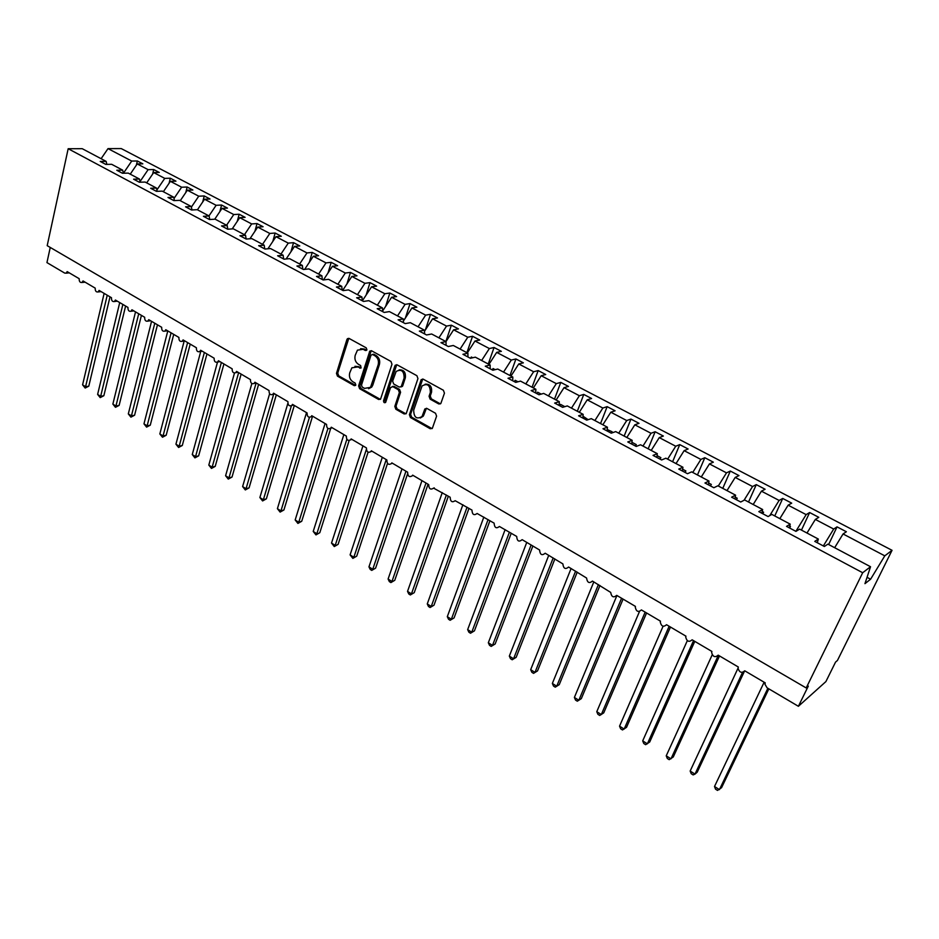 <?xml version="1.0" encoding="UTF-8"?>
<svg xmlns="http://www.w3.org/2000/svg" width="939" height="939" viewBox="0 0 939 939"><rect width="100%" height="100%" fill="white"/><g stroke="black" fill="none" stroke-linecap="round" stroke-linejoin="round"><path stroke-width="1.41" d="M366.926 349.813L366.21 347.841L349.108 338.451L346.925 339.472L336.467 373.37L337.465 376.128L354.296 385.671L355.822 384.99L355.118 383.053L352.923 381.809C349.954 379.696 348.874 376.739 349.707 372.936L351.879 367.818L357.595 366.949L361.069 367.982L360.635 365.541L358.428 364.309C355.435 362.208 354.355 359.238 355.188 355.388L357.442 350.153L363.147 349.296L365.365 350.517L366.926 349.813M438.736 403.934L440.872 403.418L444.452 393.159L443.396 390.26L423.243 379.192L421.2 379.638L409.404 414.674L410.437 417.515L430.25 428.759L432.386 428.254L436.588 416.141L435.543 413.277L426.963 408.465L424.874 408.946L422.034 416.517C416.658 419.616 413.888 417.491 413.688 410.155L422.034 385.976C427.456 382.983 430.226 385.143 430.355 392.455L429.076 396.27L430.121 399.145L438.736 403.934L440.508 403.817M106.835 164.372L106.13 161.367L82.221 148.691L68.171 148.726L47.196 245.666L806.202 687.947L808.303 686.092L798.396 706.292L767.069 687.806L764.945 684.238L765.238 682.876L744.733 670.798C741.681 673.416 739.451 672.559 738.042 668.239L738.324 667.019L718.194 655.164C715.119 657.781 712.924 656.901 711.633 652.523L711.903 651.455L692.137 639.811C689.038 642.429 686.89 641.525 685.705 637.088L685.951 636.173L666.549 624.728C663.427 627.358 661.326 626.43 660.246 621.935L660.469 621.16L641.407 609.927C638.262 612.557 636.208 611.594 635.245 607.04L635.445 606.406L616.712 595.373C613.543 598.002 611.535 597.016 610.702 592.415L592.45 581.088C589.258 583.706 587.298 582.696 586.582 578.037L568.611 567.039C565.384 569.656 563.482 568.623 562.884 563.905L545.183 553.235C541.932 555.853 540.066 554.785 539.596 550.019L522.154 539.667C518.903 542.273 517.084 541.181 516.685 536.439L499.442 526.486C496.25 528.892 494.477 527.777 494.125 523.152L477.129 513.492C473.972 515.734 472.247 514.607 471.953 510.088L455.18 500.71C452.07 502.799 450.391 501.637 450.157 497.247L433.583 488.139C430.532 490.064 428.9 488.89 428.7 484.618L412.644 475.146L412.35 475.768C409.345 477.552 407.772 476.355 407.608 472.188L391.809 462.868L391.457 463.584C388.511 465.228 386.974 464.019 386.856 459.957L371.304 450.79L370.893 451.6C368.006 453.114 366.527 451.882 366.433 447.926L351.127 438.912L350.658 439.792C347.841 441.189 346.397 439.945 346.338 436.083L331.279 427.21L330.751 428.172C327.993 429.452 326.596 428.196 326.561 424.428L311.736 415.695L311.149 416.74C308.462 417.89 307.1 416.634 307.088 412.96L292.487 404.369L291.865 405.472C289.224 406.517 287.909 405.261 287.921 401.669L273.554 393.206L272.873 394.368C270.303 395.319 269.024 394.051 269.047 390.554L254.903 382.22L254.176 383.429C251.664 384.297 250.431 383.018 250.467 379.602L236.534 371.398L235.771 372.666C233.318 373.44 232.121 372.161 232.168 368.827L218.447 360.74L217.637 362.043C215.254 362.759 214.08 361.468 214.139 358.205L200.629 350.247L199.784 351.597C197.448 352.219 196.321 350.94 196.392 347.747L183.07 339.906L182.189 341.291C179.924 341.855 178.833 340.575 178.903 337.441L165.78 329.718L164.865 331.127C162.658 331.631 161.59 330.352 161.672 327.288L148.749 319.671L147.799 321.126C145.639 321.572 144.606 320.293 144.688 317.288L131.953 309.776L130.979 311.255C128.878 311.642 127.868 310.375 127.962 307.429L115.403 300.034L114.405 301.525C112.363 301.877 111.377 300.597 111.471 297.71L99.088 290.421L98.079 291.935C96.071 292.24 95.121 290.973 95.215 288.132L83.019 280.949L81.975 282.486C80.026 282.745 79.099 281.477 79.193 278.695L67.162 271.617L66.117 273.167L64.697 273.085L46.95 262.603L50.248 247.438M68.171 148.726L862.683 572.731L806.202 687.947M391.986 364.273L390.953 361.445L371.609 350.81L369.79 351.104L358.604 385.906L359.614 388.687L378.652 399.486L380.565 399.134L391.986 364.273M397.162 364.86L416.904 375.706L417.949 378.57L406.223 413.547L404.193 413.97L395.847 409.24L394.814 406.411L399.368 392.561L398.336 389.732L392.807 386.633L390.542 387.619L385.636 402.42C384.274 403.113 383.593 402.549 383.558 400.707L394.885 365.87L397.162 364.86M862.683 572.731L870.535 566.733L827.905 544.127L824.372 546.486L814.759 541.38L818.339 539.056L817.306 542.73M818.339 539.056L799.617 529.127L795.955 531.38L786.53 526.368L790.227 524.15L789.3 527.835M790.227 524.15L771.858 514.408L768.079 516.556L758.829 511.638L762.656 509.525L761.811 513.222M762.656 509.525L744.627 499.959L740.718 502.013L731.634 497.177L735.589 495.17L734.826 498.879M735.589 495.17L717.889 485.78L713.863 487.728L704.954 482.998L709.015 481.085L708.346 484.794M709.015 481.085L691.644 471.871L687.501 473.714L678.756 469.066L682.935 467.246L682.336 470.967M682.935 467.246L665.868 458.197L661.619 459.957L653.039 455.392L657.312 453.666L656.807 457.387M657.312 453.666L640.562 444.781L636.208 446.448L627.78 441.952L632.158 440.321L631.724 444.053M632.158 440.321L615.702 431.588L611.254 433.172L602.967 428.759L607.439 427.222L607.087 430.954M607.439 427.222L591.277 418.641L586.734 420.132L578.6 415.801L583.166 414.345L582.873 418.078L583.741 416.705L588.143 419.674M583.166 414.345L567.285 405.918L562.649 407.326L554.656 403.077L559.315 401.692L559.092 405.437M559.315 401.692L543.693 393.406L538.986 394.744L531.122 390.565L535.864 389.262L535.711 393.007M535.864 389.262L520.523 381.117L515.722 382.373L507.999 378.264L512.823 377.044L512.729 380.788M512.823 377.044L497.74 369.039L492.858 370.224L485.263 366.187L490.17 365.025L490.146 368.769M490.17 365.025L475.345 357.16L470.392 358.275L462.927 354.296L467.904 353.217L467.927 356.961M467.904 353.217L453.314 345.482L448.29 346.526L440.954 342.618L446.002 341.608L446.084 345.352M446.002 341.608L431.658 334.002L426.564 334.965L419.346 331.127L424.463 330.188L424.604 333.932M424.463 330.188L410.355 322.699L405.202 323.603L398.101 319.835L403.277 318.943L403.477 322.687M403.277 318.943L389.403 311.595L384.18 312.429L377.196 308.72L382.443 307.898L382.689 311.642M382.443 307.898L368.792 300.656L363.51 301.442L356.632 297.78L361.938 297.029L362.243 300.762M361.938 297.029L348.51 289.905L343.169 290.62L336.408 287.029L341.773 286.325L342.113 290.069M341.773 286.325L328.544 279.317L323.145 279.975L316.502 276.442L321.913 275.796L322.312 279.529M321.913 275.796L308.908 268.906L303.45 269.505L296.9 266.019L302.37 265.432L302.816 269.164M302.37 265.432L289.564 258.648L284.059 259.199L277.615 255.772L283.144 255.232L283.625 258.964M283.144 255.232L270.526 248.553L264.974 249.046L258.636 245.678L264.199 245.196L264.728 248.917M264.199 245.196L251.793 238.612L246.194 239.058L239.938 235.736L245.56 235.302L246.124 239.022M245.56 235.302L233.33 228.823L227.696 229.222L221.545 225.947L227.203 225.571L227.79 229.222M227.203 225.571L215.16 219.186L209.479 219.538L203.411 216.31L209.115 215.982L209.737 219.526M209.115 215.982L197.26 209.69L191.533 209.996L185.57 206.826L191.31 206.533L191.943 209.972M191.31 206.533L179.631 200.347L173.868 200.606L167.987 197.472L173.762 197.237L174.419 200.582M173.762 197.237L162.259 191.133L156.461 191.345L150.663 188.27L156.484 188.07L157.142 191.321M156.484 188.07L145.146 182.06L139.312 182.225L133.608 179.196L139.453 179.044L140.134 182.201M139.453 179.044L128.279 173.116L122.41 173.245L116.788 170.252L122.669 170.147L123.361 173.222M828.644 544.514L837.036 526.861L833.691 529.044L815.345 519.431L806.988 533.035M823.339 545.946L833.691 529.044M801.46 530.101L809.629 512.53L806.143 514.619L788.138 505.17L779.84 518.633M795.861 531.333L806.143 514.619M774.757 515.945L782.715 498.456L779.112 500.44L761.435 491.167L753.184 504.501M769.745 515.605L779.112 500.44M748.536 502.036L756.282 484.63L752.562 486.519L735.202 477.423L726.997 490.616M744.04 500.264L752.562 486.519M722.772 488.374L730.319 471.049L726.493 472.857L709.438 463.913L701.28 476.977M718.3 486.003L726.493 472.857M697.466 474.958L704.813 457.716L700.881 459.429L684.132 450.65L676.021 463.584M692.747 472.446L700.881 459.429M672.606 461.765L679.754 444.617L675.728 446.236L659.26 437.609L651.208 450.427M667.641 459.136L675.728 446.236M648.168 448.807L655.14 431.74L651.009 433.278L634.834 424.804L626.818 437.492M642.969 446.048L651.009 433.278M624.153 436.072L630.938 419.087L626.712 420.543L610.82 412.209L602.85 424.78M618.719 433.196L626.712 420.543M600.537 423.559L607.157 406.646L602.838 408.031L587.215 399.838L579.293 412.291M594.892 420.555L602.838 408.031M577.332 411.247L583.765 394.427L579.375 395.73L564.01 387.678L556.134 400.002M571.464 408.136L579.375 395.73M554.503 399.145L560.783 382.396L556.299 383.628L541.193 375.717L533.364 387.936M548.446 395.929L556.299 383.628M532.061 387.232L538.176 370.576L533.61 371.738L518.751 363.956L510.969 376.058M525.805 383.922L533.61 371.738M509.983 375.53L515.934 358.956L511.297 360.048L496.684 352.383L488.949 364.379M503.539 372.114L511.297 360.048M488.257 364.015L494.067 347.512L489.36 348.545L474.981 341.01L467.293 352.888M481.637 360.494L489.36 348.545M466.894 352.677L472.552 336.268L467.775 337.23L453.631 329.812L445.978 341.596M460.098 349.073L467.775 337.23M445.861 341.526L451.377 325.187L446.53 326.091L432.621 318.802L424.51 331.256M438.9 337.84L446.53 326.091M425.39 329.894L430.543 314.295L425.637 315.14L411.951 307.957L403.394 321.056M418.043 326.784L425.637 315.14M405.366 318.028L410.038 303.579L405.073 304.353L391.598 297.287L382.643 310.95M397.526 315.891L405.073 304.353M385.624 306.407L389.861 293.027L384.837 293.743L371.574 286.794L362.348 300.82M377.325 305.187L384.837 293.743M366.151 295.034L370.001 282.639L364.919 283.308L351.855 276.453L342.688 290.374M357.454 294.646L364.919 283.308M346.949 283.895L350.447 272.416L345.306 273.026L332.453 266.289L323.415 279.951M337.876 284.271L345.306 273.026M328.016 272.979L331.185 262.345L325.997 262.897L313.333 256.265L304.647 269.376M318.614 274.047L325.997 262.897M309.354 262.274L312.218 252.427L306.983 252.931L294.517 246.394L286.137 258.988M299.647 263.988L306.983 252.931M290.949 251.758L293.543 242.661L288.261 243.119L275.984 236.687L267.908 248.788M280.961 254.082L288.261 243.119M272.803 241.452L275.15 233.036L269.81 233.447L257.72 227.109L249.927 238.764M262.556 244.316L269.81 233.447M254.903 231.323L257.028 223.564L251.652 223.928L239.738 217.684L232.203 228.905M244.433 234.715L251.652 223.928M237.25 221.381L239.175 214.233L233.752 214.538L222.015 208.388L214.738 219.21M226.569 225.243L233.752 214.538M219.855 211.604L221.581 205.031L216.123 205.301L204.549 199.232L197.436 209.796M208.974 215.911L216.123 205.301M202.695 202.002L204.244 195.958L198.739 196.192L187.354 190.218L180.276 200.688M191.403 207.073L198.739 196.192M185.769 192.554L187.154 187.025L181.626 187.213L170.393 181.333L163.351 191.72M174.008 198.481L181.626 187.213M169.079 183.269L170.323 178.222L164.748 178.375L153.679 172.565L146.684 182.87M156.872 189.983L164.748 178.375M152.611 174.138L153.714 169.548L148.116 169.654L137.2 163.926L142.834 163.844L137.352 160.992L131.718 161.05L108.008 148.62L121.248 148.585L892.05 550.313L837.447 660.446L835.534 662.124L825.897 681.585L798.396 706.292M140.005 181.591L148.116 169.654M106.13 161.367L100.227 161.449L105.767 164.395L111.659 164.302L122.669 170.147M136.366 165.147L137.352 160.992M123.432 173.222L131.718 161.05M834.654 547.707L843.058 533.962L846.368 531.744L837.036 526.861M809.629 512.53L818.785 517.319L815.345 519.431M782.715 498.456L791.706 503.151L788.138 505.17M756.282 484.63L765.109 489.242L761.435 491.167M730.319 471.049L738.993 475.592L735.202 477.423M704.813 457.716L713.335 462.176L709.438 463.913M679.754 444.617L688.123 448.995L684.132 450.65M655.14 431.74L663.357 436.048L659.26 437.609M630.938 419.087L639.025 423.313L634.834 424.804M607.157 406.646L615.104 410.801L610.82 412.209M583.765 394.427L591.582 398.512L587.215 399.838M560.783 382.396L568.459 386.422L564.01 387.678M538.176 370.576L545.723 374.532L541.193 375.717M515.934 358.956L523.363 362.841L518.751 363.956M494.067 347.512L501.367 351.339L496.684 352.383M472.552 336.268L479.735 340.024L474.981 341.01M451.377 325.187L458.455 328.896L453.631 329.812M430.543 314.295L437.504 317.945L432.621 318.802M410.038 303.579L416.893 307.159L411.951 307.957M389.861 293.027L396.61 296.56L391.598 297.287M370.001 282.639L376.645 286.113L371.574 286.794M350.447 272.416L356.984 275.831L351.855 276.453M331.185 262.345L337.617 265.714L332.453 266.289M312.218 252.427L318.556 255.737L313.333 256.265M293.543 242.661L299.787 245.924L294.517 246.394M275.15 233.036L281.301 236.252L275.984 236.687M257.028 223.564L263.084 226.733L257.72 227.109M239.175 214.233L245.138 217.343L239.738 217.684M221.581 205.031L227.461 208.106L222.015 208.388M204.244 195.958L210.043 198.998L204.549 199.232M187.154 187.025L192.871 190.018L187.354 190.218M170.323 178.222L175.945 181.168L170.393 181.333M153.714 169.548L159.266 172.447L153.679 172.565M870.535 566.733L864.96 583.659L870.594 579.222L884.796 555.841L843.058 533.962M884.796 555.841L892.05 550.313M789.57 527.976L790.485 526.497L789.734 526.098M762.703 513.703L763.618 512.225L762.21 511.473M736.329 499.677L737.232 498.222L735.19 497.13M710.424 485.897L711.328 484.454L708.663 483.045M684.977 472.376L685.881 470.944L682.618 469.218M659.988 459.077L660.88 457.669L657.042 455.626M635.421 446.025L636.313 444.617L631.924 442.292M611.312 433.149L612.169 431.799L607.216 429.534M564.832 406.657L560.501 404.357L559.632 405.718M541.204 394.11L537.648 392.22L536.779 393.57M517.988 381.786L515.171 380.295L514.314 381.621M495.158 369.661L493.069 368.558L492.224 369.884M472.728 357.747L471.331 357.008L470.545 358.24M450.661 346.033L449.558 346.256M130.239 174.161L137.2 163.926M101.107 158.703L108.008 148.62M870.594 579.222L867.049 577.321M470.944 358.146L471.331 357.008M492.541 370.048L493.069 368.558M514.631 381.797L515.171 380.295M537.085 393.734L537.648 392.22M559.926 405.883L560.501 404.357M583.154 418.231L583.741 416.705M365.365 350.517L366.644 350.294L364.391 349.05L360.588 348.674M354.965 366.316L358.839 366.691L361.092 367.947M348.803 338.322L337.723 373.1L338.721 375.858L355.599 385.424M371.245 350.67L359.848 385.624L360.846 388.406L380.342 399.368M372.548 354.473L370.987 355.188L361.503 385.107L362.208 387.056L364.532 388.382L370.506 387.349L378.182 364.778C379.051 360.893 377.959 357.9 374.907 355.775L372.548 354.473L373.792 354.226L372.478 354.449M368.581 388.746L371.738 387.068L372.853 384.99L371.621 385.272M373.792 354.226L376.152 355.529C379.192 357.642 380.283 360.635 379.415 364.52L372.853 384.99M392.338 386.457L394.028 386.352L399.556 389.439L400.589 392.267L396.035 406.106L397.056 408.923L405.941 413.853M396.739 364.696L384.79 400.413L385.624 402.432M404.134 378.065C404.087 370.999 401.423 368.792 396.152 371.457L392.643 381.14L393.676 383.969L399.216 387.056L401.199 386.668L404.134 378.065L405.355 377.795C405.871 372.208 403.782 369.59 399.087 369.919M400.918 386.95L402.408 386.375L402.725 385.788L401.505 386.07M405.355 377.795L402.725 385.788M425.085 384.215C429.933 383.828 432.081 386.481 431.553 392.162L430.273 395.976L431.318 398.84L439.922 403.617M420.273 418.019L423.231 416.188L423.876 414.885L422.667 415.214M426.4 408.265L423.876 414.885M422.738 379.004L410.601 414.345L411.634 417.186L432.057 428.63M85.167 388.042L85.578 386.739L88.794 386.164L85.167 388.042L82.585 384.837L85.578 386.739L107.234 295.222M88.794 386.164L110.004 296.853M82.585 384.837L104.135 293.391M100.215 397.62L100.661 396.328L103.853 395.718L100.215 397.62L97.621 394.403L100.661 396.328L122.868 304.424M103.853 395.718L125.603 306.044M97.621 394.403L119.723 302.581M115.462 407.315L115.943 406.035L119.124 405.402L115.462 407.315L112.868 404.087L115.943 406.035L138.714 313.767M119.124 405.402L141.425 315.363M112.868 404.087L135.521 311.889M130.92 417.151L131.425 415.883L134.594 415.226L130.92 417.151L128.314 413.899L131.425 415.883L154.782 323.227M134.594 415.226L157.459 324.812M128.314 413.899L151.555 321.326M146.59 427.128L147.13 425.86L150.275 425.167L146.59 427.128L143.972 423.853L147.13 425.86L171.074 332.829M150.275 425.167L173.727 334.39M143.972 423.853L167.799 330.904M162.482 437.234L163.046 435.978L166.18 435.262L162.482 437.234L159.841 433.947L163.046 435.978L187.612 342.571M166.18 435.262L190.218 344.108M159.841 433.947L184.185 340.974M178.586 447.48L179.185 446.236L182.295 445.485L178.586 447.48L175.933 444.182L179.185 446.236L204.373 352.454M182.295 445.485L206.956 353.968M175.933 444.182L200.746 351.432M194.913 457.88L195.547 456.647L198.645 455.861L194.913 457.88L192.26 454.546L195.547 456.647L221.381 362.466M198.645 455.861L223.928 363.968M192.26 454.546L217.496 362.149M211.475 468.42L212.144 467.188L215.219 466.378L211.475 468.42L208.81 465.075L212.144 467.188L238.635 372.63M215.219 466.378L241.135 374.109M208.81 465.075L234.468 373.088M228.271 479.101L228.975 477.892L232.027 477.047L228.271 479.101L225.595 475.744L228.975 477.892L256.112 383.042M232.027 477.047L258.601 384.403M225.595 475.744L251.84 383.582M245.314 489.947L246.053 488.738L249.081 487.857L245.314 489.947L242.614 486.566L246.053 488.738L273.672 394.192M249.081 487.857L276.324 394.838M242.614 486.566L269.61 393.758M262.591 500.945L263.366 499.748L266.371 498.832L262.591 500.945L259.88 497.541L263.366 499.748L291.383 405.836M266.371 498.832L294.318 405.437M259.88 497.541L287.85 403.406M280.127 512.095L280.937 510.922L283.918 509.971L280.127 512.095L277.404 508.668L280.937 510.922L309.436 417.386M283.918 509.971L312.499 416.411M277.404 508.668L306.537 412.644M297.909 523.422L298.766 522.248L301.724 521.262L297.909 523.422L295.175 519.971L298.766 522.248L327.934 428.501M301.724 521.262L330.763 428.172L332.253 427.785M295.175 519.971L325.058 423.548M315.962 534.901L319.788 532.718L315.962 534.901L313.215 531.439L316.854 533.751L346.855 439.323M319.788 532.718L349.132 440.602M313.215 531.439L343.85 434.616M334.272 546.557L338.11 544.35L334.272 546.557L331.526 543.071L335.211 545.418L366.316 449.581M338.11 544.35L368.088 452.211M331.526 543.071L362.935 445.861M352.864 558.388L356.714 556.158L352.864 558.388L350.094 554.879L353.85 557.261L386.222 459.582M356.714 556.158L387.514 463.432M350.094 554.879L382.314 457.281M371.738 570.396L375.6 568.142L371.738 570.396L370.212 569.421L368.957 566.863L372.76 569.28L405.953 471.214M375.6 568.142L407.514 474.066M368.957 566.863L401.986 468.866M390.894 582.579L394.767 580.302L390.894 582.579L389.345 581.605L388.1 579.034L391.962 581.487L426.001 483.022M394.767 580.302L428.055 484.231M388.1 579.034L421.963 480.639M410.343 594.962L414.24 592.65L410.343 594.962L408.77 593.964L407.538 591.382L411.458 593.882L446.365 495.017M414.24 592.65L448.361 496.191M407.538 591.382L442.269 492.599M430.085 607.521L433.994 605.186L430.085 607.521L428.489 606.512L427.268 603.93L431.247 606.465L467.047 507.201M433.994 605.186L468.995 508.351M427.268 603.93L462.88 504.748M450.133 620.28L454.065 617.921L450.133 620.28L448.525 619.259L447.304 616.665L451.354 619.235L488.069 519.584M454.065 617.921L489.947 520.687M447.304 616.665L483.831 517.096M470.498 633.238L474.441 630.844L470.498 633.238L468.866 632.193L467.657 629.611L471.765 632.217L509.419 532.167M474.441 630.844L511.239 533.235M467.657 629.611L505.123 529.631M491.191 646.408L495.146 643.978L491.191 646.408L489.524 645.351L488.327 642.746L492.506 645.398L531.122 544.949M495.146 643.978L532.883 545.982M488.327 642.746L526.756 542.378M512.201 659.777L516.168 657.323L512.201 659.777L510.511 658.697L509.337 656.091L513.574 658.791L553.177 557.942M516.168 657.323L554.879 558.94M509.337 656.091L548.74 555.336M533.552 673.369L537.542 670.88L533.552 673.369L531.838 672.265L530.676 669.66L534.984 672.394L575.607 571.158M537.542 670.88L577.227 572.121M530.676 669.66L571.088 568.494M555.254 687.172L559.245 684.648L555.254 687.172L553.505 686.057L552.355 683.439L556.733 686.221L598.401 584.586M559.245 684.648L599.962 585.502M552.355 683.439L593.812 581.887M623.073 599.117L581.311 698.651L577.297 701.198L575.525 700.071L574.386 697.442L578.835 700.271L621.583 598.249M574.386 697.442L616.923 595.502M646.572 612.967L603.73 712.877L599.704 715.459L597.897 714.309L596.781 711.68L601.312 714.556L645.163 612.134M596.781 711.68L639.482 611.524M670.469 627.041L626.524 727.338L622.487 729.955L620.656 728.781L619.552 726.152L624.153 729.075L669.143 626.266M619.552 726.152L663.075 626.266M694.778 641.372L649.694 742.045L645.645 744.686L643.778 743.5L642.699 740.871L647.37 743.841L693.534 640.633M642.699 740.871L687.313 640.668M719.509 655.938L673.263 756.987L669.19 759.674L667.3 758.466L666.232 755.825L670.986 758.841L718.347 655.258M666.232 755.825L712.208 654.823M744.404 671.35L697.219 772.187L695.001 774.112L693.135 774.91L691.21 773.689L690.165 771.036L695.001 774.112L742.538 672.406M690.165 771.036L738.042 668.157M768.853 688.85L721.586 787.657L717.502 790.415L715.53 789.159L714.509 786.506L719.427 789.64L767.867 688.275M714.509 786.506L764.123 682.219M364.391 349.05L363.147 349.296M361.046 367.924L359.801 368.182M358.839 366.691L357.595 366.949M355.541 385.389L354.296 385.671M338.721 375.858L337.465 376.128M337.723 373.1L336.467 373.37M348.181 339.249L346.925 339.472M379.884 399.192L378.652 399.486M360.846 388.406L359.614 388.687M359.848 385.624L358.604 385.906M370.623 351.585L369.379 351.832M379.415 364.52L378.182 364.778M376.152 355.529L374.907 355.775M405.402 413.653L404.193 413.97M397.056 408.923L395.847 409.24M396.035 406.106L394.814 406.411M400.589 392.267L399.368 392.561M399.556 389.439L398.336 389.732M394.028 386.352L392.807 386.633M384.79 400.413L383.558 400.707M396.105 365.611L394.885 365.87M431.318 398.84L430.121 399.145M430.273 395.976L429.076 396.27M431.553 392.162L430.355 392.455M425.825 409.122L424.628 409.439M431.447 428.419L430.25 428.759M411.634 417.186L410.437 417.515M410.601 414.345L409.404 414.674M422.116 379.908L420.907 380.201M85.085 282.17L81.975 282.486M69.286 272.862L66.117 273.167M101.095 291.606L98.079 291.935M117.352 301.173L114.405 301.525M133.831 310.891L130.979 311.255M150.557 320.739L147.799 321.126M167.529 330.739L164.865 331.127M184.748 340.88L182.189 341.291M202.225 351.174L199.784 351.597M219.961 361.632L217.637 362.043M237.966 372.243L235.771 372.666M256.253 383.006L254.176 383.429M274.81 393.946L272.873 394.368M293.661 405.049L291.865 405.472M312.804 416.329L311.149 416.74M352.008 439.429L350.658 439.792M372.079 451.248L370.893 451.6M392.479 463.267L391.457 463.584M413.207 475.486L412.35 475.768M434.276 487.893L433.583 488.139M348.639 338.463L347.383 338.686M371.022 350.869L369.79 351.104M371.738 387.068L370.506 387.349M402.408 386.375L401.199 386.668M396.458 364.954L395.237 365.224M423.231 416.188L422.034 416.517M426.071 408.629L424.874 408.946M422.409 379.356L421.2 379.638"/></g></svg>
